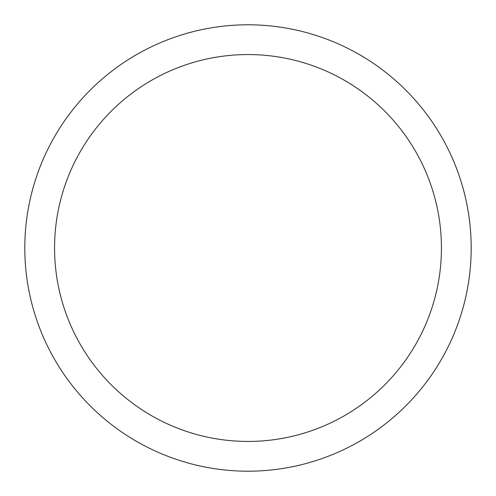 <?xml version="1.0" encoding="UTF-8"?>
<svg xmlns="http://www.w3.org/2000/svg" width="496" height="496" viewBox="0 0 496 496"><rect width="100%" height="100%" fill="white"/><g stroke="black" fill="none" stroke-linecap="round" stroke-linejoin="round"><path stroke-width="0.37" stroke-dasharray="2.48 1.86" d="M248 471.2A223.2 223.2 0 0 1 24.8 248A223.2 223.2 0 0 1 248 24.8A223.194 223.194 0 0 1 471.194 248A223.194 223.194 0 0 1 248 471.194A223.2 223.2 0 0 1 24.8 248A223.2 223.2 0 0 1 248 24.8A223.2 223.2 0 0 1 471.2 248A223.2 223.2 0 0 1 248 471.2A223.194 223.194 0 0 1 24.806 248A223.194 223.194 0 0 1 248 24.806A223.2 223.2 0 0 1 471.2 248A223.2 223.2 0 0 1 248 471.2A223.2 223.2 0 0 0 471.2 248A223.2 223.2 0 0 0 248 24.8"/><path stroke-width="0.74" d="M248 24.8A223.2 223.2 0 0 1 471.2 248A223.2 223.2 0 0 1 248 471.2A223.2 223.2 0 0 1 24.8 248A223.2 223.2 0 0 1 248 24.8M248 54.56A193.44 193.44 0 0 1 441.44 248A193.44 193.44 0 0 1 248 441.44A193.44 193.44 0 0 1 54.56 248A193.44 193.44 0 0 1 248 54.56"/></g></svg>
